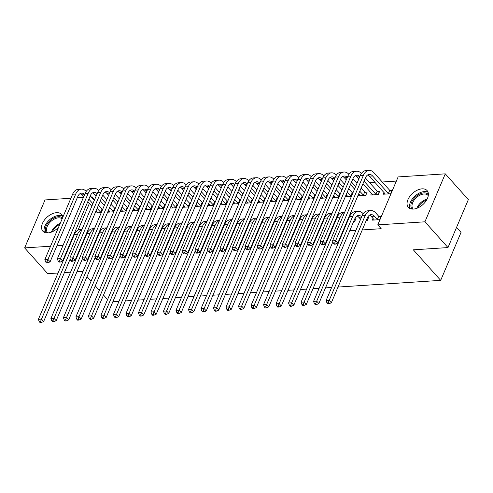 <?xml version="1.0" encoding="UTF-8"?>
<svg xmlns="http://www.w3.org/2000/svg" width="493" height="493" viewBox="0 0 493 493"><rect width="100%" height="100%" fill="white"/><g stroke="black" fill="none" stroke-linecap="round" stroke-linejoin="round"><path stroke-width="0.74" d="M413.424 209.075A12.571 7.629 138.2 0 1 408.352 207.35A12.571 7.629 138.2 0 1 409.868 196.294A12.571 7.629 138.2 0 1 422.008 188.85A12.571 7.629 138.2 0 1 427.08 190.575A12.571 7.629 138.2 0 1 425.558 201.631A12.571 7.629 138.2 0 1 413.424 209.075M58.593 227.218A12.571 7.629 138.2 0 1 47.926 232.906A12.571 7.629 138.2 0 1 42.854 231.18A12.571 7.629 138.2 0 1 44.37 220.124A12.571 7.629 138.2 0 1 56.51 212.68A12.571 7.629 138.2 0 1 61.582 214.406A12.571 7.629 138.2 0 1 62.821 217.259M396.36 181.079L382.254 181.997M375.087 182.465L369.744 182.811M398.122 176.919L445.278 173.844L424.923 221.807L377.767 224.882L398.122 176.919M424.923 221.807L447.989 247.572L468.35 199.61L445.278 173.844M456.555 227.39L461.041 232.4L440.687 280.363L338.007 287.062M58.057 272.999L47.722 273.67L24.65 247.905L45.011 199.942L70.887 198.26M77.253 197.841L83.397 197.44M91.137 196.935L92.166 196.873L91.815 197.693M94.631 199.622L92.166 196.873M331.641 287.474L325.497 287.875M319.131 288.288L312.987 288.688M306.628 289.108L300.483 289.508M294.118 289.921L287.974 290.322M281.608 290.734L275.464 291.135M269.098 291.554L262.954 291.955M256.588 292.367L250.45 292.768M244.084 293.181L237.94 293.581M231.574 294.001L225.43 294.401M219.065 294.814L212.921 295.215M206.555 295.627L200.417 296.028M194.051 296.447L187.907 296.848M181.541 297.261L175.397 297.661M169.031 298.074L162.887 298.475M156.521 298.894L150.377 299.294M144.011 299.707L137.874 300.108M131.508 300.52L125.364 300.921M118.998 301.34L112.854 301.741M371.531 193.274L370.785 195.031L378.291 194.544L379.665 191.302L377.632 191.432M360.525 219.2L359.878 220.95M366.244 220.537L367.285 220.47L368.659 217.228L367.649 217.296M346.511 194.908L345.766 196.664L351.454 196.294M335.505 220.833L334.864 222.583M321.498 196.541L320.752 198.297L326.44 197.921M310.491 222.466L309.844 224.216M296.478 198.174L295.732 199.924L301.42 199.554M285.472 224.093L284.831 225.843M271.464 199.801L270.719 201.557L276.4 201.187M260.458 225.726L259.811 227.476M246.445 201.434L245.699 203.19L251.387 202.82M235.438 227.359L234.791 229.109M221.425 203.067L220.685 204.817L226.367 204.447M210.425 228.992L209.778 230.736M196.411 204.694L195.666 206.45L201.354 206.08M185.405 230.619L184.758 232.369M171.391 206.327L170.646 208.083L176.334 207.713M160.391 232.252L159.744 234.002M146.378 207.96L145.632 209.71L151.32 209.34M135.372 233.885L134.725 235.629M121.358 209.587L120.612 211.343L126.3 210.973M110.352 235.512L109.711 237.262M96.345 211.22L95.599 212.976L101.287 212.606M85.338 237.145L84.691 238.895M80.149 248.33L80.704 248.293M92.653 247.511L93.214 247.474M105.163 246.697L105.718 246.66M117.673 245.884L118.228 245.847M130.183 245.064L130.737 245.027M142.693 244.251L143.247 244.214M155.196 243.437L155.751 243.4M167.706 242.618L168.261 242.581M180.216 241.804L180.771 241.767M192.726 240.991L193.281 240.954M205.23 240.171L205.791 240.134M217.74 239.358L218.294 239.321M230.249 238.544L230.804 238.507M242.759 237.725L243.314 237.688M255.269 236.911L255.824 236.874M267.773 236.092L268.328 236.061M280.283 235.278L280.837 235.241M292.793 234.465L293.347 234.428M305.303 233.645L305.857 233.614M317.806 232.832L318.367 232.795M330.316 232.018L330.871 231.981M342.826 231.199L343.381 231.168M349.747 230.749L355.891 230.348M362.256 229.935L381.181 228.703L377.767 224.882M97.848 236.332L97.201 238.076M108.848 210.406L108.109 212.163L113.791 211.787M122.862 234.699L122.215 236.449M133.868 208.773L133.122 210.529L138.81 210.16M147.882 233.066L147.234 234.816M158.888 207.14L158.142 208.896L163.824 208.527M172.895 231.439L172.254 233.183M183.901 205.513L183.156 207.263L188.844 206.894M197.915 229.806L197.268 231.556M208.921 203.88L208.175 205.636L213.863 205.267M222.928 228.173L222.288 229.923M233.935 202.247L233.189 204.003L238.877 203.634M247.948 226.54L247.301 228.29M258.954 200.62L258.209 202.37L263.897 202.001M272.968 224.913L272.321 226.663M283.968 198.987L283.222 200.743L288.91 200.374M297.982 223.28L297.334 225.03M308.988 197.354L308.242 199.11L313.93 198.741M323.001 221.647L322.354 223.397M334.001 195.721L333.256 197.477L338.944 197.108M348.015 220.02L347.368 221.77M353.734 221.351L354.775 221.283L356.149 218.042L355.145 218.109M359.021 194.094L358.275 195.85L365.781 195.357L367.156 192.116L365.128 192.252M373.035 218.387L372.289 220.143L379.795 219.65L381.169 216.415L379.135 216.544M384.041 192.461L383.295 194.217L390.795 193.731L392.175 190.489L390.142 190.618M69.957 244.953L69.402 244.99M63.036 245.403L56.892 245.804M50.526 246.223L24.65 247.905M82.83 271.926L82.368 271.409L76.926 271.766M70.561 272.179L64.423 272.58M87.033 276.616L91.082 281.146M95.285 285.835L99.333 290.359M103.53 295.048L107.585 299.571M447.989 247.572L413.344 249.828L440.687 280.363M89.375 203.443L78.042 230.145M85.406 237.219L85.036 236.806M86.466 234.717A8.061 5.066 86.3 0 0 86.078 234.366M70.197 258.967L43.649 321.51L41.357 322.539L40.5 321.584L39.249 321.664L40.106 322.619L41.357 322.539M39.249 321.664L38.386 319.328L74.4 234.483A12.085 7.598 -93.7 0 1 80.02 229.578L81.967 229.455M38.386 319.328L41.517 319.125L77.53 234.28A12.085 7.598 -93.7 0 1 81.893 229.627M87.458 231.1A12.085 7.598 -93.7 0 1 88.007 231.655M40.5 321.584L41.517 319.125L43.649 321.51M90.231 195.924L94.28 200.448M98.483 205.137L102.606 209.488M97.626 212.84L96.043 210.887M91.84 206.197L87.791 201.668M83.594 196.978L81.752 194.92A8.061 5.066 86.3 0 0 80.063 193.657M101.071 212.619L97.109 208.379M92.906 203.689L88.857 199.16M84.654 194.482A8.061 5.066 86.3 0 0 81.598 193.157A8.061 5.066 86.3 0 0 77.851 196.43L50.095 261.826L47.796 262.855L46.946 261.9L45.695 261.986L46.545 262.935L47.796 262.855M45.695 261.986L44.832 259.645L72.588 194.248A12.085 7.598 -93.7 0 1 78.208 189.343L81.339 189.139A12.085 7.598 -93.7 0 1 86.195 191.42M44.832 259.645L47.957 259.441L75.719 194.045A12.085 7.598 -93.7 0 1 81.339 189.139M46.946 261.9L47.957 259.441L50.095 261.826M100.646 212.329L102.02 209.087M97.91 236.406L97.546 235.993M98.97 233.904A8.061 5.066 86.3 0 0 98.582 233.546M82.707 258.153L56.159 320.69L53.866 321.726L53.01 320.77L51.759 320.851L52.615 321.806L53.866 321.726M51.759 320.851L50.896 318.509L86.91 233.67A12.085 7.598 -93.7 0 1 92.53 228.764L94.477 228.635M50.896 318.509L54.027 318.305L90.034 233.466A12.085 7.598 -93.7 0 1 94.403 228.814M99.968 230.286A12.085 7.598 -93.7 0 1 100.517 230.841M53.01 320.77L54.027 318.305L56.159 320.69M110.42 235.586L110.056 235.179M111.48 233.09A8.061 5.066 86.3 0 0 111.091 232.733M95.217 257.334L68.669 319.877L66.376 320.906L65.52 319.951L64.269 320.037L65.125 320.986L66.376 320.906M64.269 320.037L63.406 317.695L99.42 232.856A12.085 7.598 -93.7 0 1 105.04 227.951L106.987 227.821M63.406 317.695L66.53 317.492L102.544 232.653A12.085 7.598 -93.7 0 1 106.913 227.994M112.478 229.473A12.085 7.598 -93.7 0 1 113.026 230.028M65.52 319.951L66.53 317.492L68.669 319.877M102.741 195.105L106.79 199.634M110.993 204.318L115.115 208.668M110.136 212.027L108.552 210.067M104.35 205.378L100.301 200.854M96.098 196.165L94.255 194.106A8.061 5.066 86.3 0 0 92.573 192.837M113.581 211.805L109.612 207.559M105.416 202.869L101.361 198.346M97.158 193.669A8.061 5.066 86.3 0 0 94.108 192.344A8.061 5.066 86.3 0 0 90.361 195.616L62.605 261.013L60.306 262.042L59.456 261.087L58.205 261.167L59.055 262.122L60.306 262.042M58.205 261.167L57.336 258.831L85.098 193.435A12.085 7.598 -93.7 0 1 90.718 188.529L93.849 188.32A12.085 7.598 -93.7 0 1 98.705 190.6M57.336 258.831L60.466 258.628L88.222 193.225A12.085 7.598 -93.7 0 1 93.849 188.32M59.456 261.087L60.466 258.628L62.605 261.013M113.156 211.515L114.53 208.274M115.245 194.291L119.3 198.815M123.496 203.504L127.625 207.855M122.646 211.214L121.056 209.254M116.859 204.564L112.805 200.041M108.608 195.351L106.765 193.293A8.061 5.066 86.3 0 0 105.077 192.024M126.091 210.986L122.122 206.746M117.926 202.056L113.871 197.533M109.668 192.849A8.061 5.066 86.3 0 0 106.617 191.53A8.061 5.066 86.3 0 0 102.871 194.797L75.109 260.193L72.816 261.228L71.96 260.273L70.709 260.353L71.565 261.308L72.816 261.228M70.709 260.353L69.846 258.012L97.608 192.615A12.085 7.598 -93.7 0 1 103.228 187.71L106.352 187.506A12.085 7.598 -93.7 0 1 111.215 189.787M69.846 258.012L72.976 257.808L100.732 192.412A12.085 7.598 -93.7 0 1 106.352 187.506M71.96 260.273L72.976 257.808L75.109 260.193M125.66 210.696L127.04 207.454M46.675 232.899A10.877 6.6 138.2 0 1 49.152 221.567A10.877 6.6 138.2 0 1 62.506 217.998M62.149 218.843A10.076 6.113 -41.8 0 0 49.984 222.331A10.076 6.113 -41.8 0 0 47.531 232.659A10.076 6.113 -41.8 0 0 47.778 232.912M62.556 216.082A12.491 7.58 -41.8 0 0 48.345 220.987A12.491 7.58 -41.8 0 0 44.413 232.326M412.173 209.069A10.877 6.6 138.2 0 1 414.65 197.736A10.877 6.6 138.2 0 1 428.368 194.562M428.263 195.666A10.076 6.113 -41.8 0 0 428.041 195.388A10.076 6.113 -41.8 0 0 415.482 198.5A10.076 6.113 -41.8 0 0 413.029 208.829A10.076 6.113 -41.8 0 0 413.276 209.081M428.053 192.252A12.491 7.58 -41.8 0 0 413.843 197.157A12.491 7.58 -41.8 0 0 409.911 208.496M122.93 234.773L122.56 234.36M123.989 232.271A8.061 5.066 86.3 0 0 123.601 231.913M107.727 256.52L81.179 319.063L78.88 320.093L78.03 319.137L76.779 319.217L77.629 320.173L78.88 320.093M76.779 319.217L75.916 316.882L111.929 232.037A12.085 7.598 -93.7 0 1 117.55 227.131L119.497 227.008M75.916 316.882L79.04 316.679L115.054 231.833A12.085 7.598 -93.7 0 1 119.423 227.181M124.988 228.653A12.085 7.598 -93.7 0 1 125.536 229.208M78.03 319.137L79.04 316.679L81.179 319.063M135.439 233.959L135.07 233.546M136.499 231.457A8.061 5.066 86.3 0 0 136.111 231.1M120.23 255.707L93.688 318.244L91.39 319.279L90.539 318.324L89.288 318.404L90.139 319.359L91.39 319.279M89.288 318.404L88.42 316.062L124.433 231.223A12.085 7.598 -93.7 0 1 130.06 226.318L132.007 226.188M88.42 316.062L91.55 315.859L127.564 231.02A12.085 7.598 -93.7 0 1 131.933 226.367M137.492 227.84A12.085 7.598 -93.7 0 1 138.046 228.395M90.539 318.324L91.55 315.859L93.688 318.244M127.755 193.472L131.81 198.001M136.006 202.691L140.135 207.042M135.156 210.394L133.566 208.434M129.369 203.751L125.314 199.221M121.118 194.532L119.275 192.473A8.061 5.066 86.3 0 0 117.587 191.21M138.595 210.172L134.632 205.932M130.435 201.243L126.381 196.713M122.178 192.036A8.061 5.066 86.3 0 0 119.127 190.711A8.061 5.066 86.3 0 0 115.38 193.983L87.618 259.38L85.326 260.409L84.469 259.454L83.218 259.54L84.075 260.489L85.326 260.409M83.218 259.54L82.356 257.198L110.118 191.802A12.085 7.598 -93.7 0 1 115.738 186.896L118.862 186.693A12.085 7.598 -93.7 0 1 123.725 188.973M82.356 257.198L85.48 256.995L113.242 191.598A12.085 7.598 -93.7 0 1 118.862 186.693M84.469 259.454L85.48 256.995L87.618 259.38M138.169 209.882L139.544 206.641M140.265 192.658L144.32 197.182M148.516 201.871L152.639 206.222M147.66 209.58L146.076 207.621M141.879 202.931L137.824 198.408M133.628 193.718L131.785 191.66A8.061 5.066 86.3 0 0 130.097 190.39M151.104 209.359L147.142 205.113M142.939 200.423L138.89 195.9M134.688 191.222A8.061 5.066 86.3 0 0 131.637 189.897A8.061 5.066 86.3 0 0 127.884 193.17L100.128 258.566L97.836 259.595L96.979 258.64L95.728 258.72L96.585 259.675L97.836 259.595M95.728 258.72L94.866 256.385L122.621 190.988A12.085 7.598 -93.7 0 1 128.248 186.077L131.372 185.873A12.085 7.598 -93.7 0 1 136.234 188.153M94.866 256.385L97.99 256.175L125.752 190.779A12.085 7.598 -93.7 0 1 131.372 185.873M96.979 258.64L97.99 256.175L100.128 258.566M150.679 209.069L152.054 205.827M147.943 233.14L147.58 232.733M149.009 230.644A8.061 5.066 86.3 0 0 148.615 230.286M132.74 254.887L106.192 317.43L103.9 318.46L103.043 317.504L101.792 317.591L102.649 318.54L103.9 318.46M101.792 317.591L100.929 315.249L136.943 230.41A12.085 7.598 -93.7 0 1 142.563 225.504L144.511 225.375M100.929 315.249L104.06 315.045L140.074 230.206A12.085 7.598 -93.7 0 1 144.437 225.547M150.001 227.026A12.085 7.598 -93.7 0 1 150.55 227.581M103.043 317.504L104.06 315.045L106.192 317.43M152.775 191.845L156.823 196.368M161.026 201.058L165.149 205.408M160.17 208.767L158.586 206.807M154.383 202.118L150.334 197.594M146.131 192.905L144.289 190.846A8.061 5.066 86.3 0 0 142.606 189.577M163.614 208.539L159.646 204.299M155.449 199.61L151.4 195.086M147.197 190.403A8.061 5.066 86.3 0 0 144.141 189.078A8.061 5.066 86.3 0 0 140.394 192.35L112.638 257.747L110.34 258.776L109.489 257.827L108.238 257.907L109.089 258.862L110.34 258.776M108.238 257.907L107.375 255.565L135.131 190.169A12.085 7.598 -93.7 0 1 140.751 185.263L143.882 185.06A12.085 7.598 -93.7 0 1 148.738 187.34M107.375 255.565L110.5 255.362L138.262 189.965A12.085 7.598 -93.7 0 1 143.882 185.06M109.489 257.827L110.5 255.362L112.638 257.747M163.189 208.249L164.563 205.008M160.453 232.326L160.089 231.913M161.513 229.824A8.061 5.066 86.3 0 0 161.125 229.467M145.25 254.074L118.702 316.617L116.41 317.646L115.553 316.691L114.302 316.771L115.159 317.726L116.41 317.646M114.302 316.771L113.439 314.435L149.453 229.59A12.085 7.598 -93.7 0 1 155.073 224.685L157.02 224.561M113.439 314.435L116.564 314.232L152.577 229.387A12.085 7.598 -93.7 0 1 156.947 224.734M162.511 226.207A12.085 7.598 -93.7 0 1 163.06 226.762M115.553 316.691L116.564 314.232L118.702 316.617M165.284 191.025L169.333 195.555M173.53 200.244L177.659 204.595M172.679 207.947L171.089 205.988M166.893 201.304L162.844 196.775M158.641 192.085L156.799 190.027A8.061 5.066 86.3 0 0 155.116 188.764M176.124 207.726L172.156 203.486M167.959 198.796L163.904 194.267M159.701 189.589A8.061 5.066 86.3 0 0 156.651 188.264A8.061 5.066 86.3 0 0 152.904 191.537L125.142 256.933L122.849 257.962L121.993 257.007L120.742 257.093L121.598 258.042L122.849 257.962M120.742 257.093L119.879 254.752L147.641 189.355A12.085 7.598 -93.7 0 1 153.261 184.45L156.392 184.246A12.085 7.598 -93.7 0 1 161.248 186.527M119.879 254.752L123.01 254.548L150.766 189.152A12.085 7.598 -93.7 0 1 156.392 184.246M121.993 257.007L123.01 254.548L125.142 256.933M175.699 207.436L177.073 204.194M172.963 231.507L172.599 231.1M174.023 229.011A8.061 5.066 86.3 0 0 173.635 228.653M157.76 253.254L131.212 315.797L128.919 316.826L128.063 315.877L126.812 315.958L127.669 316.913L128.919 316.826M126.812 315.958L125.949 313.616L161.963 228.777A12.085 7.598 -93.7 0 1 167.583 223.871L169.53 223.742M125.949 313.616L129.074 313.412L165.087 228.573A12.085 7.598 -93.7 0 1 169.456 223.921M175.021 225.393A12.085 7.598 -93.7 0 1 175.57 225.948M128.063 315.877L129.074 313.412L131.212 315.797M185.473 230.693L185.103 230.286M186.533 228.197A8.061 5.066 86.3 0 0 186.144 227.84M170.27 252.441L143.722 314.984L141.423 316.013L140.573 315.058L139.322 315.144L140.172 316.093L141.423 316.013M139.322 315.144L138.459 312.802L174.467 227.963A12.085 7.598 -93.7 0 1 180.093 223.058L182.04 222.928M138.459 312.802L141.583 312.599L177.597 227.76A12.085 7.598 -93.7 0 1 181.966 223.101M187.525 224.58A12.085 7.598 -93.7 0 1 188.079 225.135M140.573 315.058L141.583 312.599L143.722 314.984M197.983 229.88L197.613 229.467M199.043 227.378A8.061 5.066 86.3 0 0 198.654 227.02M182.774 251.627L156.226 314.17L153.933 315.2L153.076 314.244L151.826 314.324L152.682 315.28L153.933 315.2M151.826 314.324L150.963 311.989L186.976 227.144A12.085 7.598 -93.7 0 1 192.597 222.238L194.544 222.115M150.963 311.989L154.093 311.779L190.107 226.94A12.085 7.598 -93.7 0 1 194.47 222.288M200.035 223.76A12.085 7.598 -93.7 0 1 200.583 224.315M153.076 314.244L154.093 311.779L156.226 314.17M210.486 229.06L210.123 228.653M211.546 226.564A8.061 5.066 86.3 0 0 211.158 226.207M195.283 250.808L168.735 313.351L166.443 314.38L165.586 313.431L164.335 313.511L165.192 314.466L166.443 314.38M164.335 313.511L163.473 311.169L199.486 226.33A12.085 7.598 -93.7 0 1 205.106 221.425L207.054 221.295M163.473 311.169L166.603 310.966L202.611 226.127A12.085 7.598 -93.7 0 1 206.98 221.474M212.545 222.947A12.085 7.598 -93.7 0 1 213.093 223.502M165.586 313.431L166.603 310.966L168.735 313.351M222.996 228.247L222.633 227.84M224.056 225.751A8.061 5.066 86.3 0 0 223.668 225.393M207.793 249.994L181.245 312.537L178.953 313.566L178.096 312.611L176.845 312.698L177.702 313.647L178.953 313.566M176.845 312.698L175.983 310.356L211.996 225.517A12.085 7.598 -93.7 0 1 217.616 220.611L219.564 220.482M175.983 310.356L179.107 310.152L215.121 225.313A12.085 7.598 -93.7 0 1 219.49 220.654M225.054 222.133A12.085 7.598 -93.7 0 1 225.603 222.682M178.096 312.611L179.107 310.152L181.245 312.537M235.506 227.433L235.136 227.02M236.566 224.931A8.061 5.066 86.3 0 0 236.178 224.574M220.303 249.181L193.755 311.724L191.457 312.753L190.606 311.798L189.355 311.878L190.206 312.833L191.457 312.753M189.355 311.878L188.492 309.542L224.506 224.697A12.085 7.598 -93.7 0 1 230.126 219.792L232.074 219.668M188.492 309.542L191.617 309.333L227.63 224.494A12.085 7.598 -93.7 0 1 232 219.841M237.564 221.314A12.085 7.598 -93.7 0 1 238.113 221.868M190.606 311.798L191.617 309.333L193.755 311.724M248.016 226.614L247.646 226.207M249.076 224.118A8.061 5.066 86.3 0 0 248.688 223.76M232.807 248.361L206.265 310.904L203.966 311.933L203.116 310.984L201.865 311.065L202.715 312.02L203.966 311.933M201.865 311.065L200.996 308.723L237.01 223.884A12.085 7.598 -93.7 0 1 242.636 218.978L244.583 218.849M200.996 308.723L204.127 308.519L240.14 223.68A12.085 7.598 -93.7 0 1 244.51 219.028M250.068 220.5A12.085 7.598 -93.7 0 1 250.623 221.055M203.116 310.984L204.127 308.519L206.265 310.904M260.52 225.8L260.156 225.393M261.586 223.304A8.061 5.066 86.3 0 0 261.191 222.947M245.317 247.548L218.769 310.091L216.476 311.12L215.62 310.165L214.369 310.245L215.225 311.2L216.476 311.12M214.369 310.245L213.506 307.909L249.52 223.07A12.085 7.598 -93.7 0 1 255.14 218.165L257.087 218.035M213.506 307.909L216.637 307.706L252.65 222.861A12.085 7.598 -93.7 0 1 257.013 218.208M262.578 219.681A12.085 7.598 -93.7 0 1 263.126 220.235M215.62 310.165L216.637 307.706L218.769 310.091M273.03 224.987L272.666 224.574M274.09 222.485A8.061 5.066 86.3 0 0 273.701 222.127M257.827 246.734L231.279 309.271L228.986 310.307L228.13 309.351L226.879 309.431L227.735 310.387L228.986 310.307M226.879 309.431L226.016 307.09L262.029 222.251A12.085 7.598 -93.7 0 1 267.65 217.345L269.597 217.222M226.016 307.09L229.14 306.886L265.154 222.047A12.085 7.598 -93.7 0 1 269.523 217.395M275.088 218.867A12.085 7.598 -93.7 0 1 275.636 219.422M228.13 309.351L229.14 306.886L231.279 309.271M285.539 224.167L285.176 223.76M286.599 221.671A8.061 5.066 86.3 0 0 286.211 221.314M270.337 245.915L243.788 308.458L241.496 309.487L240.639 308.538L239.388 308.618L240.245 309.573L241.496 309.487M239.388 308.618L238.526 306.276L274.539 221.437A12.085 7.598 -93.7 0 1 280.16 216.532L282.107 216.402M238.526 306.276L241.65 306.073L277.664 221.234A12.085 7.598 -93.7 0 1 282.033 216.581M287.598 218.054A12.085 7.598 -93.7 0 1 288.146 218.609M240.639 308.538L241.65 306.073L243.788 308.458M298.049 223.354L297.68 222.947M299.109 220.858A8.061 5.066 86.3 0 0 298.721 220.5M282.846 245.101L256.298 307.644L254 308.673L253.149 307.718L251.898 307.798L252.749 308.754L254 308.673M251.898 307.798L251.036 305.463L287.043 220.624A12.085 7.598 -93.7 0 1 292.669 215.718L294.617 215.589M251.036 305.463L254.16 305.259L290.174 220.414A12.085 7.598 -93.7 0 1 294.543 215.761M300.101 217.234A12.085 7.598 -93.7 0 1 300.656 217.789M253.149 307.718L254.16 305.259L256.298 307.644M310.559 222.54L310.189 222.127M311.619 220.038A8.061 5.066 86.3 0 0 311.231 219.681M295.35 244.288L268.802 306.825L266.51 307.86L265.653 306.905L264.402 306.985L265.259 307.94L266.51 307.86M264.402 306.985L263.539 304.643L299.553 219.804A12.085 7.598 -93.7 0 1 305.173 214.899L307.121 214.775M263.539 304.643L266.67 304.44L302.684 219.601A12.085 7.598 -93.7 0 1 307.047 214.948M312.611 216.421A12.085 7.598 -93.7 0 1 313.16 216.975M265.653 306.905L266.67 304.44L268.802 306.825M323.063 221.721L322.699 221.314M324.123 219.225A8.061 5.066 86.3 0 0 323.735 218.867M307.86 243.468L281.312 306.011L279.02 307.04L278.163 306.091L276.912 306.171L277.769 307.127L279.02 307.04M276.912 306.171L276.049 303.83L312.063 218.991A12.085 7.598 -93.7 0 1 317.683 214.085L319.63 213.956M276.049 303.83L279.18 303.626L315.187 218.787A12.085 7.598 -93.7 0 1 319.556 214.135M325.121 215.607A12.085 7.598 -93.7 0 1 325.67 216.162M278.163 306.091L279.18 303.626L281.312 306.011M335.573 220.907L335.209 220.5M336.633 218.405A8.061 5.066 86.3 0 0 336.244 218.054M320.37 242.655L293.822 305.198L291.529 306.227L290.673 305.272L289.422 305.352L290.278 306.307L291.529 306.227M289.422 305.352L288.559 303.016L324.573 218.171A12.085 7.598 -93.7 0 1 330.193 213.266L332.14 213.142M288.559 303.016L291.683 302.813L327.697 217.968A12.085 7.598 -93.7 0 1 332.066 213.315M337.631 214.788A12.085 7.598 -93.7 0 1 338.18 215.342M290.673 305.272L291.683 302.813L293.822 305.198M177.788 190.212L181.843 194.735M186.04 199.425L190.169 203.775M185.189 207.134L183.599 205.174M179.403 200.485L175.348 195.961M171.151 191.272L169.309 189.213A8.061 5.066 86.3 0 0 167.62 187.944M188.634 206.912L184.665 202.666M180.469 197.976L176.414 193.453M172.211 188.77A8.061 5.066 86.3 0 0 169.161 187.451A8.061 5.066 86.3 0 0 165.414 190.717L137.652 256.12L135.359 257.149L134.503 256.194L133.252 256.274L134.108 257.229L135.359 257.149M133.252 256.274L132.389 253.938L160.151 188.536A12.085 7.598 -93.7 0 1 165.771 183.63L168.896 183.427A12.085 7.598 -93.7 0 1 173.758 185.707M132.389 253.938L135.52 253.729L163.275 188.332A12.085 7.598 -93.7 0 1 168.896 183.427M134.503 256.194L135.52 253.729L137.652 256.12M188.203 206.622L189.583 203.381M190.298 189.398L194.353 193.922M198.55 198.611L202.678 202.962M197.693 206.32L196.109 204.361M191.913 199.671L187.858 195.148M183.661 190.458L181.818 188.4A8.061 5.066 86.3 0 0 180.13 187.13M201.138 206.092L197.175 201.853M192.973 197.163L188.924 192.64M184.721 187.956A8.061 5.066 86.3 0 0 181.671 186.631A8.061 5.066 86.3 0 0 177.924 189.904L150.162 255.3L147.869 256.329L147.013 255.38L145.762 255.46L146.618 256.415L147.869 256.329M145.762 255.46L144.899 253.119L172.655 187.722A12.085 7.598 -93.7 0 1 178.281 182.817L181.406 182.613A12.085 7.598 -93.7 0 1 186.268 184.893M144.899 253.119L148.023 252.915L175.785 187.519A12.085 7.598 -93.7 0 1 181.406 182.613M147.013 255.38L148.023 252.915L150.162 255.3M200.713 205.803L202.087 202.561M202.808 188.579L206.857 193.108M211.059 197.798L215.182 202.148M210.203 205.501L208.619 203.541M204.416 198.858L200.368 194.328M196.171 189.639L194.328 187.58A8.061 5.066 86.3 0 0 192.64 186.317M213.648 205.279L209.685 201.039M205.482 196.35L201.434 191.82M197.231 187.143A8.061 5.066 86.3 0 0 194.174 185.818A8.061 5.066 86.3 0 0 190.427 189.09L162.672 254.487L160.373 255.516L159.522 254.561L158.271 254.641L159.122 255.596L160.373 255.516M158.271 254.641L157.409 252.305L185.165 186.909A12.085 7.598 -93.7 0 1 190.785 182.003L193.915 181.8A12.085 7.598 -93.7 0 1 198.771 184.08M157.409 252.305L160.533 252.102L188.295 186.705A12.085 7.598 -93.7 0 1 193.915 181.8M159.522 254.561L160.533 252.102L162.672 254.487M213.222 204.989L214.597 201.748M215.318 187.765L219.367 192.288M223.569 196.978L227.692 201.329M222.713 204.687L221.129 202.728M216.926 198.038L212.877 193.515M208.675 188.825L206.832 186.767A8.061 5.066 86.3 0 0 205.15 185.497M226.158 204.459L222.189 200.22M217.992 195.53L213.937 191.007M209.735 186.323A8.061 5.066 86.3 0 0 206.684 185.004A8.061 5.066 86.3 0 0 202.937 188.271L175.181 253.667L172.883 254.702L172.032 253.747L170.781 253.827L171.632 254.782L172.883 254.702M170.781 253.827L169.912 251.485L197.675 186.089A12.085 7.598 -93.7 0 1 203.295 181.184L206.425 180.98A12.085 7.598 -93.7 0 1 211.281 183.26M169.912 251.485L173.043 251.282L200.799 185.886A12.085 7.598 -93.7 0 1 206.425 180.98M172.032 253.747L173.043 251.282L175.181 253.667M225.732 204.176L227.107 200.934M227.821 186.952L231.876 191.475M236.073 196.165L240.202 200.515M235.223 203.874L233.633 201.914M229.436 197.225L225.381 192.695M221.184 188.012L219.342 185.953A8.061 5.066 86.3 0 0 217.653 184.684M238.667 203.646L234.699 199.406M230.502 194.717L226.447 190.193M222.244 185.51A8.061 5.066 86.3 0 0 219.194 184.185A8.061 5.066 86.3 0 0 215.447 187.457L187.685 252.854L185.393 253.883L184.536 252.934L183.285 253.014L184.142 253.969L185.393 253.883M183.285 253.014L182.422 250.672L210.184 185.276A12.085 7.598 -93.7 0 1 215.805 180.37L218.929 180.167A12.085 7.598 -93.7 0 1 223.791 182.447M182.422 250.672L185.553 250.469L213.309 185.072A12.085 7.598 -93.7 0 1 218.929 180.167M184.536 252.934L185.553 250.469L187.685 252.854M238.236 203.356L239.616 200.115M240.331 186.132L244.386 190.662M248.583 195.351L252.712 199.702M247.732 203.054L246.143 201.095M241.946 196.405L237.891 191.882M233.694 187.192L231.852 185.134A8.061 5.066 86.3 0 0 230.163 183.871M251.171 202.833L247.209 198.587M243.012 193.903L238.957 189.374M234.754 184.696A8.061 5.066 86.3 0 0 231.704 183.371A8.061 5.066 86.3 0 0 227.957 186.644L200.195 252.04L197.903 253.069L197.046 252.114L195.795 252.194L196.652 253.149L197.903 253.069M195.795 252.194L194.932 249.859L222.694 184.462A12.085 7.598 -93.7 0 1 228.314 179.557L231.439 179.353A12.085 7.598 -93.7 0 1 236.301 181.634M194.932 249.859L198.057 249.655L225.819 184.259A12.085 7.598 -93.7 0 1 231.439 179.353M197.046 252.114L198.057 249.655L200.195 252.04M250.746 202.543L252.12 199.301M252.841 185.319L256.896 189.842M261.093 194.532L265.216 198.882M260.236 202.241L258.652 200.281M254.456 195.592L250.401 191.068M246.204 186.379L244.362 184.32A8.061 5.066 86.3 0 0 242.673 183.051M263.681 202.013L259.719 197.773M255.516 193.083L251.467 188.56M247.264 183.877A8.061 5.066 86.3 0 0 244.214 182.558A8.061 5.066 86.3 0 0 240.461 185.824L212.705 251.22L210.412 252.256L209.556 251.301L208.305 251.381L209.161 252.336L210.412 252.256M208.305 251.381L207.442 249.039L235.198 183.642A12.085 7.598 -93.7 0 1 240.824 178.737L243.949 178.534A12.085 7.598 -93.7 0 1 248.811 180.814M207.442 249.039L210.566 248.836L238.329 183.439A12.085 7.598 -93.7 0 1 243.949 178.534M209.556 251.301L210.566 248.836L212.705 251.22M263.256 201.729L264.63 198.488M265.351 184.505L269.4 189.029M273.603 193.718L277.725 198.069M272.746 201.427L271.162 199.468M266.959 194.778L262.911 190.249M258.708 185.565L256.865 183.507A8.061 5.066 86.3 0 0 255.183 182.237M276.191 201.199L272.222 196.96M268.026 192.27L263.977 187.747M259.774 183.063A8.061 5.066 86.3 0 0 256.717 181.738A8.061 5.066 86.3 0 0 252.971 185.011L225.215 250.407L222.916 251.436L222.066 250.487L220.815 250.567L221.665 251.522L222.916 251.436M220.815 250.567L219.952 248.225L247.708 182.829A12.085 7.598 -93.7 0 1 253.328 177.924L256.459 177.72A12.085 7.598 -93.7 0 1 261.315 180M219.952 248.225L223.076 248.022L250.838 182.626A12.085 7.598 -93.7 0 1 256.459 177.72M222.066 250.487L223.076 248.022L225.215 250.407M275.766 200.91L277.14 197.668M277.861 183.686L281.91 188.215M286.106 192.905L290.235 197.255M285.256 200.608L283.666 198.648M279.469 193.959L275.421 189.435M271.218 184.746L269.375 182.687A8.061 5.066 86.3 0 0 267.693 181.424M288.701 200.386L284.732 196.14M280.535 191.457L276.481 186.927M272.278 182.25A8.061 5.066 86.3 0 0 269.227 180.925A8.061 5.066 86.3 0 0 265.481 184.197L237.718 249.594L235.426 250.623L234.569 249.668L233.318 249.748L234.175 250.703L235.426 250.623M233.318 249.748L232.456 247.412L260.218 182.016A12.085 7.598 -93.7 0 1 265.838 177.11L268.968 176.907A12.085 7.598 -93.7 0 1 273.825 179.187M232.456 247.412L235.586 247.209L263.342 181.812A12.085 7.598 -93.7 0 1 268.968 176.907M234.569 249.668L235.586 247.209L237.718 249.594M288.276 200.096L289.65 196.855M290.365 182.872L294.42 187.395M298.616 192.085L302.745 196.436M297.766 199.794L296.176 197.835M291.979 193.145L287.924 188.622M283.728 183.932L281.885 181.874A8.061 5.066 86.3 0 0 280.197 180.604M301.211 199.566L297.242 195.327M293.045 190.637L288.99 186.114M284.788 181.43A8.061 5.066 86.3 0 0 281.737 180.111A8.061 5.066 86.3 0 0 277.99 183.378L250.228 248.774L247.936 249.809L247.079 248.854L245.828 248.934L246.685 249.889L247.936 249.809M245.828 248.934L244.966 246.592L272.728 181.196A12.085 7.598 -93.7 0 1 278.348 176.291L281.472 176.087A12.085 7.598 -93.7 0 1 286.334 178.367M244.966 246.592L248.096 246.389L275.852 180.993A12.085 7.598 -93.7 0 1 281.472 176.087M247.079 248.854L248.096 246.389L250.228 248.774M300.779 199.277L302.16 196.041M302.875 182.059L306.929 186.582M311.126 191.272L315.255 195.622M310.27 198.981L308.686 197.021M304.489 192.332L300.434 187.802M296.238 183.119L294.395 181.06A8.061 5.066 86.3 0 0 292.706 179.791M313.714 198.753L309.752 194.513M305.549 189.823L301.5 185.3M297.297 180.617A8.061 5.066 86.3 0 0 294.247 179.292A8.061 5.066 86.3 0 0 290.494 182.564L262.738 247.961L260.446 248.99L259.589 248.034L258.338 248.121L259.195 249.076L260.446 248.99M258.338 248.121L257.475 245.779L285.231 180.383A12.085 7.598 -93.7 0 1 290.858 175.477L293.982 175.274A12.085 7.598 -93.7 0 1 298.844 177.554M257.475 245.779L260.6 245.576L288.362 180.179A12.085 7.598 -93.7 0 1 293.982 175.274M259.589 248.034L260.6 245.576L262.738 247.961M313.289 198.463L314.663 195.222M315.384 181.239L319.433 185.769M323.636 190.458L327.759 194.803M322.779 198.161L321.196 196.202M316.993 191.512L312.944 186.989M308.747 182.299L306.905 180.241A8.061 5.066 86.3 0 0 305.216 178.977M326.224 197.939L322.262 193.694M318.059 189.01L314.01 184.481M309.807 179.803A8.061 5.066 86.3 0 0 306.751 178.478A8.061 5.066 86.3 0 0 303.004 181.751L275.248 247.147L272.949 248.176L272.099 247.221L270.848 247.301L271.698 248.256L272.949 248.176M270.848 247.301L269.985 244.966L297.741 179.569A12.085 7.598 -93.7 0 1 303.361 174.664L306.492 174.46A12.085 7.598 -93.7 0 1 311.348 176.74M269.985 244.966L273.11 244.762L300.872 179.366A12.085 7.598 -93.7 0 1 306.492 174.46M272.099 247.221L273.11 244.762L275.248 247.147M325.799 197.65L327.173 194.408M327.894 180.426L331.943 184.949M336.146 189.639L340.269 193.989M335.289 197.348L333.706 195.388M329.503 190.699L325.454 186.175M321.251 181.486L319.409 179.427A8.061 5.066 86.3 0 0 317.726 178.158M338.734 197.12L334.765 192.88M330.569 188.19L326.514 183.667M322.311 178.984A8.061 5.066 86.3 0 0 319.261 177.665A8.061 5.066 86.3 0 0 315.514 180.931L287.752 246.327L285.459 247.363L284.609 246.408L283.358 246.488L284.208 247.443L285.459 247.363M283.358 246.488L282.489 244.146L310.251 178.749A12.085 7.598 -93.7 0 1 315.871 173.844L319.002 173.641A12.085 7.598 -93.7 0 1 323.858 175.921M282.489 244.146L285.62 243.943L313.375 178.546A12.085 7.598 -93.7 0 1 319.002 173.641M284.609 246.408L285.62 243.943L287.752 246.327M338.309 196.83L339.683 193.595M340.398 179.612L344.453 184.136M348.65 188.825L352.778 193.176M347.799 196.528L346.209 194.575M342.013 189.885L337.958 185.356M333.761 180.666L331.918 178.614A8.061 5.066 86.3 0 0 330.23 177.344M351.244 196.306L347.275 192.067M343.079 187.377L339.024 182.848M334.821 178.17A8.061 5.066 86.3 0 0 331.771 176.845A8.061 5.066 86.3 0 0 328.024 180.118L300.262 245.514L297.969 246.543L297.113 245.588L295.862 245.674L296.718 246.629L297.969 246.543M295.862 245.674L294.999 243.332L322.761 177.936A12.085 7.598 -93.7 0 1 328.381 173.031L331.506 172.827A12.085 7.598 -93.7 0 1 336.368 175.107M294.999 243.332L298.129 243.129L325.885 177.733A12.085 7.598 -93.7 0 1 331.506 172.827M297.113 245.588L298.129 243.129L300.262 245.514M350.813 196.017L352.193 192.775M348.083 220.094L347.713 219.681M354.868 218.682L355.656 219.212M349.143 217.592A8.061 5.066 86.3 0 0 348.754 217.234M332.88 241.841L306.332 304.378L304.033 305.413L303.183 304.458L301.932 304.538L302.782 305.494L304.033 305.413M301.932 304.538L301.069 302.197L337.083 217.358A12.085 7.598 -93.7 0 1 342.703 212.452L344.65 212.329M301.069 302.197L304.193 301.993L340.207 217.154A12.085 7.598 -93.7 0 1 344.576 212.501M350.141 213.974A12.085 7.598 -93.7 0 1 350.689 214.529M303.183 304.458L304.193 301.993L306.332 304.378M352.908 178.793L356.963 183.322M361.159 188.012L364.697 191.962L366.656 193.287M360.309 195.715L358.719 193.755M354.522 189.065L350.468 184.542M346.271 179.853L344.428 177.794A8.061 5.066 86.3 0 0 342.74 176.531M363.748 195.493L359.785 191.247M355.589 186.557L351.534 182.034M347.331 177.357A8.061 5.066 86.3 0 0 344.28 176.032A8.061 5.066 86.3 0 0 340.534 179.304L312.772 244.701L310.479 245.73L309.622 244.774L308.371 244.855L309.228 245.81L310.479 245.73M308.371 244.855L307.509 242.519L335.271 177.123A12.085 7.598 -93.7 0 1 340.891 172.217L344.015 172.014A12.085 7.598 -93.7 0 1 348.878 174.294M307.509 242.519L310.633 242.316L338.395 176.919A12.085 7.598 -93.7 0 1 344.015 172.014M309.622 244.774L310.633 242.316L312.772 244.701M363.323 195.203L364.697 191.962M360.593 219.274L358.75 217.216A8.061 5.066 86.3 0 0 357.061 215.952M367.377 217.869L368.16 218.399M361.652 216.778A8.061 5.066 86.3 0 0 358.602 215.453A8.061 5.066 86.3 0 0 354.849 218.726L318.835 303.565L316.543 304.594L315.693 303.639L314.442 303.725L315.292 304.68L316.543 304.594M314.442 303.725L313.573 301.383L349.586 216.544A12.085 7.598 -93.7 0 1 355.213 211.639L358.337 211.435A12.085 7.598 -93.7 0 1 363.199 213.715M313.573 301.383L316.703 301.18L352.717 216.341A12.085 7.598 -93.7 0 1 358.337 211.435M315.693 303.639L316.703 301.18L318.835 303.565M365.418 177.979L377.207 191.148L379.166 192.473M372.813 194.901L362.977 183.729M358.781 179.039L356.938 176.981A8.061 5.066 86.3 0 0 355.25 175.711M376.258 194.673L364.044 181.221M359.841 176.537A8.061 5.066 86.3 0 0 356.79 175.218A8.061 5.066 86.3 0 0 353.037 178.484L325.281 243.881L322.989 244.916L322.132 243.961L320.881 244.041L321.738 244.996L322.989 244.916M320.881 244.041L320.019 241.699L347.775 176.303A12.085 7.598 -93.7 0 1 353.401 171.398L356.525 171.194A12.085 7.598 -93.7 0 1 361.387 173.474M320.019 241.699L323.143 241.496L350.905 176.1A12.085 7.598 -93.7 0 1 356.525 171.194M322.132 243.961L323.143 241.496L325.281 243.881M375.832 194.384L377.207 191.148M377.761 219.786L374.384 216.199A8.061 5.066 86.3 0 0 371.106 214.64A8.061 5.066 86.3 0 0 367.359 217.906L331.345 302.751L329.053 303.78L328.196 302.825L326.945 302.905L327.802 303.861L329.053 303.78M374.316 220.007L371.254 216.402A8.061 5.066 86.3 0 0 369.571 215.133M326.945 302.905L326.083 300.57L329.213 300.366L365.227 215.521A12.085 7.598 -93.7 0 1 370.847 210.616A12.085 7.598 -93.7 0 1 375.758 212.958L378.71 216.254L380.67 217.586M326.083 300.57L362.096 215.724A12.085 7.598 -93.7 0 1 367.716 210.819L370.847 210.616M328.196 302.825L329.213 300.366L331.345 302.751M377.336 219.496L378.71 216.254M333.391 243.228L334.242 244.177L335.493 244.097L334.642 243.141L333.391 243.228L332.529 240.886L335.653 240.683L363.415 175.286A12.085 7.598 -93.7 0 1 369.035 170.381A12.085 7.598 -93.7 0 1 373.947 172.723L389.716 190.329L391.676 191.66M385.323 194.082L369.442 176.161A8.061 5.066 86.3 0 0 367.76 174.898M388.767 193.86L372.572 175.958A8.061 5.066 86.3 0 0 369.294 174.399A8.061 5.066 86.3 0 0 365.547 177.671L337.791 243.067L335.493 244.097M332.529 240.886L360.284 175.49A12.085 7.598 -93.7 0 1 365.905 170.584L369.035 170.381M334.642 243.141L335.653 240.683L337.791 243.067M388.342 193.57L389.716 190.329M85.8 235.013L86.355 234.976M74.4 234.483L77.53 234.28M81.752 194.92L84.543 194.741M72.588 194.248L75.719 194.045M98.304 234.2L98.865 234.163M86.91 233.67L90.034 233.466M110.814 233.386L111.369 233.349M99.42 232.856L102.544 232.653M94.255 194.106L97.053 193.928M85.098 193.435L88.222 193.225M106.765 193.293L109.557 193.108M97.608 192.615L100.732 192.412M51.401 232.123A10.076 6.113 138.2 0 1 54.433 227.304A10.076 6.113 138.2 0 1 60.208 223.415M59.758 224.481A9.743 5.916 -41.8 0 0 55.025 227.895A9.743 5.916 -41.8 0 0 52.424 231.698M416.899 208.292A10.076 6.113 138.2 0 1 419.937 203.473A10.076 6.113 138.2 0 1 427.074 199.178M426.544 200.152A9.743 5.916 -41.8 0 0 420.523 204.065A9.743 5.916 -41.8 0 0 417.928 207.867M123.324 232.567L123.879 232.53M111.929 232.037L115.054 231.833M135.834 231.753L136.388 231.716M124.433 231.223L127.564 231.02M119.275 192.473L122.067 192.295M110.118 191.802L113.242 191.598M131.785 191.66L134.577 191.475M122.621 190.988L125.752 190.779M148.344 230.94L148.898 230.903M136.943 230.41L140.074 230.206M144.289 190.846L147.087 190.662M135.131 190.169L138.262 189.965M160.847 230.12L161.408 230.083M149.453 229.59L152.577 229.387M156.799 190.027L159.596 189.848M147.641 189.355L150.766 189.152M173.357 229.307L173.912 229.27M161.963 228.777L165.087 228.573M185.867 228.487L186.422 228.456M174.467 227.963L177.597 227.76M198.377 227.674L198.932 227.637M186.976 227.144L190.107 226.94M210.881 226.86L211.442 226.823M199.486 226.33L202.611 226.127M223.391 226.04L223.945 226.01M211.996 225.517L215.121 225.313M235.9 225.227L236.455 225.19M224.506 224.697L227.63 224.494M248.41 224.414L248.965 224.377M237.01 223.884L240.14 223.68M260.92 223.594L261.475 223.563M249.52 223.07L252.65 222.861M273.424 222.781L273.985 222.744M262.029 222.251L265.154 222.047M285.934 221.967L286.488 221.93M274.539 221.437L277.664 221.234M298.444 221.147L298.998 221.111M287.043 220.624L290.174 220.414M310.954 220.334L311.508 220.297M299.553 219.804L302.684 219.601M323.457 219.521L324.018 219.484M312.063 218.991L315.187 218.787M335.967 218.701L336.522 218.664M324.573 218.171L327.697 217.968M169.309 189.213L172.1 189.029M160.151 188.536L163.275 188.332M181.818 188.4L184.61 188.215M172.655 187.722L175.785 187.519M194.328 187.58L197.12 187.402M185.165 186.909L188.295 186.705M206.832 186.767L209.63 186.582M197.675 186.089L200.799 185.886M219.342 185.953L222.133 185.769M210.184 185.276L213.309 185.072M231.852 185.134L234.643 184.955M222.694 184.462L225.819 184.259M244.362 184.32L247.153 184.136M235.198 183.642L238.329 183.439M256.865 183.507L259.663 183.322M247.708 182.829L250.838 182.626M269.375 182.687L272.173 182.509M260.218 182.016L263.342 181.812M281.885 181.874L284.677 181.689M272.728 181.196L275.852 180.993M294.395 181.06L297.187 180.876M285.231 180.383L288.362 180.179M306.905 180.241L309.696 180.062M297.741 179.569L300.872 179.366M319.409 179.427L322.206 179.242M310.251 178.749L313.375 178.546M331.918 178.614L334.71 178.429M322.761 177.936L325.885 177.733M348.477 217.888L349.032 217.851M337.083 217.358L340.207 217.154M344.428 177.794L347.22 177.616M335.271 177.123L338.395 176.919M358.75 217.216L361.542 217.037M349.586 216.544L352.717 216.341M356.938 176.981L359.73 176.796M347.775 176.303L350.905 176.1M371.254 216.402L374.384 216.199M362.096 215.724L365.227 215.521M369.442 176.161L372.572 175.958M360.284 175.49L363.415 175.286"/></g></svg>

